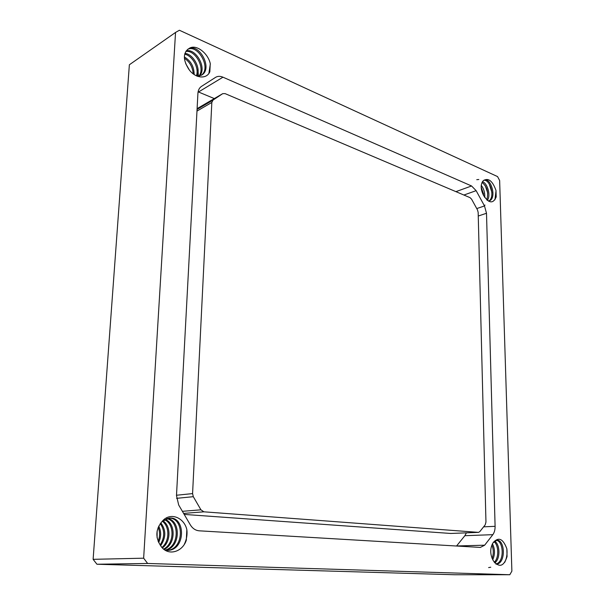 <?xml version="1.0" encoding="UTF-8"?>
<svg xmlns="http://www.w3.org/2000/svg" width="605" height="605" viewBox="0 0 605 605"><rect width="100%" height="100%" fill="white"/><g stroke="black" fill="none" stroke-linecap="round" stroke-linejoin="round"><path stroke-width="0.91" d="M492.757 559.799C495.147 554.165 495.034 548.826 492.409 543.789M491.835 544.992C493.65 549.332 493.748 553.832 492.13 558.506M496.183 540.318C503.723 540.696 504.729 562.295 495.873 564.004M493.385 560.827C490.027 554.679 489.868 548.72 492.909 542.972C498.361 536.537 503.005 538.458 506.839 548.735L507.066 556.539C503.836 566.522 499.269 567.951 493.377 560.843M496.1 564.185C506.135 563.981 505.137 539.388 496.788 540.235L492.909 542.972M158.654 542.587C161.301 536.832 161.323 531.349 158.722 526.131M158.177 527.363C160.045 531.871 160.03 536.537 158.117 541.369M186.839 529.746L186.317 540.22C182.423 552.395 167.373 556.6 160.635 545.695C166.11 537.626 166.171 530.01 160.809 522.871M160.242 523.597C164.87 530.32 164.825 537.459 160.121 545.007M162.359 547.948C171.109 541.77 171.018 525.684 162.858 520.784M162.329 521.26C169.71 526.471 169.763 541.082 161.921 547.464M163.985 549.416C176.002 544.485 175.979 522.849 164.961 519.355M164.379 519.687C174.648 523.612 174.701 543.63 163.6 549.113M168.651 518.145C184.82 517.109 184.374 550.285 166.617 550.376M160.65 545.68C155.213 537.278 155.666 529.239 162.011 521.578C169.831 511.603 184.162 517.328 186.862 529.738M165.15 550.217L167.608 550.376C185.916 550.384 185.796 516.103 169.226 518.084L162.011 521.578M484.734 197.525C485.044 192.829 483.879 188.768 481.24 185.334M483.599 194.122L481.164 187.119L483.743 195.823M483.788 180.305C490.141 179.004 495.624 197.926 488.492 201.132M495.994 190.484L496.191 196.95C493.188 203.93 488.984 203.454 483.592 195.521C480.529 189.282 480.393 184.366 483.206 180.766C488.235 177.462 492.5 180.706 496.009 190.492M488.439 201.147L488.961 201.004C497.31 198.697 490.889 177.144 484.295 180.071L483.206 180.766M189.289 69.885L185.727 63.654M194.145 74.551C194.099 66.694 190.84 60.825 184.366 56.953M184.404 58.224C189.773 61.892 192.7 67.102 193.192 73.855M197.026 76.132C201.162 68.168 193.177 54.049 184.933 53.361M184.699 54.178C192.382 55.607 199.416 67.994 196.398 75.844M187.489 49.527C197.396 43.462 212.007 68.1 201.147 75.353M210.253 63.555L209.844 71.715C206.524 80.079 193.555 78.317 187.701 67.397C183.217 59.479 183.307 53.406 187.996 49.156L188.768 48.71C195.46 43.401 207.87 52.764 210.268 63.555M197.48 76.313L201.646 75.073C213.247 68.652 199.166 43 188.768 48.71M197.918 68.38L198.395 76.222M210.321 64.009L208.906 73.318M490.761 567.218L488.621 567.588M506.877 548.992C507.429 553.998 506.703 558.453 504.699 562.37M157.111 531.107L157.111 537.807M186.93 530.351C187.353 535.228 186.484 539.864 184.321 544.266M476.748 179.685L478.82 179.496M485.021 205.087L484.295 205.587M485.331 185.833L487.721 193.025M496.032 190.696L494.95 199.779M489.211 183.95L491.918 192.435M487.35 200.406C491.139 195.407 487.418 183.209 482.457 181.636M482.041 182.362C487.191 186.741 488.772 192.594 486.783 199.922M165.422 550.263C180.759 547.737 181.16 519.854 167.139 518.47M166.587 518.644C179.768 520.761 179.511 546.844 164.999 550.119M494.769 562.915C500.713 558.672 499.98 544.008 494.55 541.082M493.975 541.573C498.641 545.09 499.254 557.681 494.262 562.272M199.476 75.996C207.386 68.168 195.733 47.984 186.196 50.888M185.803 51.463C195.12 49.663 205.655 68.085 198.886 76.132M203.862 511.815L478.517 532.37L479.795 531.644L485.187 524.853L485.959 522.062L478.162 212.363L477.481 209.897L471.613 199.219L470.077 197.661L225.075 93.616L222.716 93.654L212.99 100.112L211.833 102.434L192.579 493.597L193.305 496.682L200.928 509.811L203.862 511.815L183.61 513.403M184.207 514.416L450.687 533.459M198.274 107.97L197.101 108.726M480.347 547.427L199.249 530.819C195.551 530.494 192.571 528.505 190.318 524.853L178.694 505.009L176.486 495.608L197.918 93.374C198.137 90.168 199.325 87.846 201.473 86.402L215.675 77.296C217.792 76.071 220.228 76.033 222.965 77.19L471.56 185.969L476.135 190.658L484.492 205.942L486.503 213.27L495.094 526.327C495.147 529.761 494.391 532.544 492.825 534.669L484.658 545.196L480.347 547.427M466.41 532.846L464.859 535.697L456.541 546.02M198.1 91.831L214.306 98.577M147.635 563.459L143.65 558.188L93.117 559.33L96.936 564.238L147.635 563.459L509.803 574.735L454.809 574.75L96.936 564.238M93.117 559.33L129.364 64.765L175.541 32.443L179.405 30.25L497.544 176.577L499.639 180.487L511.883 571.135L509.803 574.735M175.541 32.443L143.65 558.188M478.358 532.362L450.354 533.474M200.928 509.811L182.392 511.323M193.305 496.682L176.554 498.339M192.579 493.597L176.501 495.245M211.833 102.434L196.973 111.086M212.99 100.112L197.064 109.422M222.617 93.722L198.069 108.091M484.658 545.196L456.586 545.967M492.825 534.669L464.859 535.697M495.094 526.327L483.614 526.834M486.503 213.27L478.252 216.015M484.492 205.942L476.755 208.574M476.135 190.658L463.891 195.037M471.56 185.969L455.92 191.649M222.965 77.19L198.508 91.99M167.615 550.361L166.882 550.384M222.716 93.654L198.168 108.023M478.517 532.37L450.521 533.474"/></g></svg>
